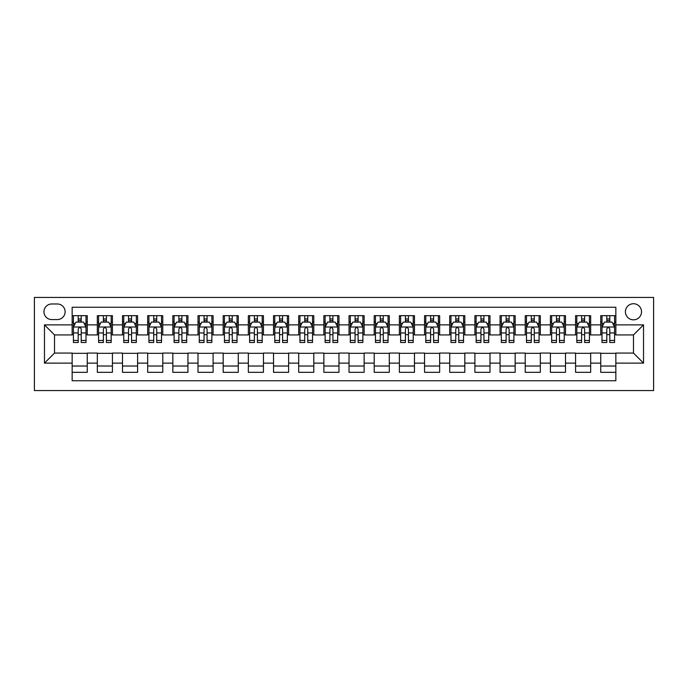 <?xml version="1.0" encoding="UTF-8"?>
<svg xmlns="http://www.w3.org/2000/svg" width="688" height="688" viewBox="0 0 688 688"><rect width="100%" height="100%" fill="white"/><g stroke="black" fill="none" stroke-linecap="round" stroke-linejoin="round"><path stroke-width="1.03" d="M633.467 303.726A8.058 8.058 0 0 0 625.409 311.784A8.058 8.058 0 0 0 633.467 319.834A8.058 8.058 0 0 0 641.517 311.784A8.058 8.058 0 0 0 633.467 303.726M34.4 390.569L653.6 390.569L653.6 297.431L34.4 297.431L34.4 390.569M615.846 315.68L600.744 315.68L600.744 324.874L590.674 324.874L590.674 334.936L600.744 334.936L600.744 324.874M590.674 324.874L590.674 315.68L575.572 315.68L575.572 324.874L565.502 324.874L565.502 334.936L575.572 334.936L575.572 324.874M565.502 324.874L565.502 315.68L550.4 315.68L550.4 324.874L540.329 324.874L540.329 334.936L550.4 334.936L550.4 324.874M540.329 324.874L540.329 315.68L525.228 315.68L525.228 324.874L515.157 324.874L515.157 334.936L525.228 334.936L525.228 324.874M515.157 324.874L515.157 315.68L500.056 315.68L500.056 324.874L489.994 324.874L489.994 334.936L500.056 334.936L500.056 324.874M489.994 324.874L489.994 315.68L474.892 315.68L474.892 324.874L464.821 324.874L464.821 334.936L474.892 334.936L474.892 324.874M464.821 324.874L464.821 315.68L449.72 315.68L449.72 324.874L439.649 324.874L439.649 334.936L449.72 334.936L449.72 324.874M439.649 324.874L439.649 315.68L424.548 315.68L424.548 324.874L414.477 324.874L414.477 334.936L424.548 334.936L424.548 324.874M414.477 324.874L414.477 315.68L399.375 315.68L399.375 324.874L389.305 324.874L389.305 334.936L399.375 334.936L399.375 324.874M389.305 324.874L389.305 315.68L374.203 315.68L374.203 324.874L364.133 324.874L364.133 334.936L374.203 334.936L374.203 324.874M364.133 324.874L364.133 315.68L349.031 315.68L349.031 324.874L338.969 324.874L338.969 334.936L349.031 334.936L349.031 324.874M338.969 324.874L338.969 315.68L323.867 315.68L323.867 324.874L313.797 324.874L313.797 334.936L323.867 334.936L323.867 324.874M313.797 324.874L313.797 315.68L298.695 315.68L298.695 324.874L288.625 324.874L288.625 334.936L298.695 334.936L298.695 324.874M288.625 324.874L288.625 315.68L273.523 315.68L273.523 324.874L263.452 324.874L263.452 334.936L273.523 334.936L273.523 324.874M263.452 324.874L263.452 315.68L248.351 315.68L248.351 324.874L238.28 324.874L238.28 334.936L248.351 334.936L248.351 324.874M238.28 324.874L238.28 315.68L223.179 315.68L223.179 324.874L213.108 324.874L213.108 334.936L223.179 334.936L223.179 324.874M213.108 324.874L213.108 315.68L198.006 315.68L198.006 324.874L187.944 324.874L187.944 334.936L198.006 334.936L198.006 324.874M187.944 324.874L187.944 315.68L172.843 315.68L172.843 324.874L162.772 324.874L162.772 334.936L172.843 334.936L172.843 324.874M162.772 324.874L162.772 315.68L147.671 315.68L147.671 324.874L137.6 324.874L137.6 334.936L147.671 334.936L147.671 324.874M137.6 324.874L137.6 315.68L122.498 315.68L122.498 324.874L112.428 324.874L112.428 334.936L122.498 334.936L122.498 324.874M112.428 324.874L112.428 315.68L97.326 315.68L97.326 334.936L87.256 334.936L87.256 315.68L72.154 315.68M72.154 372.32L87.256 372.32L87.256 353.064L97.326 353.064L97.326 372.32L112.428 372.32L112.428 353.064L122.498 353.064L122.498 363.126L112.428 363.126M122.498 363.126L122.498 372.32L137.6 372.32L137.6 353.064L147.671 353.064L147.671 363.126L137.6 363.126M147.671 363.126L147.671 372.32L162.772 372.32L162.772 353.064L172.843 353.064L172.843 363.126L162.772 363.126M172.843 363.126L172.843 372.32L187.944 372.32L187.944 353.064L198.006 353.064L198.006 363.126L187.944 363.126M198.006 363.126L198.006 372.32L213.108 372.32L213.108 353.064L223.179 353.064L223.179 363.126L213.108 363.126M223.179 363.126L223.179 372.32L238.28 372.32L238.28 353.064L248.351 353.064L248.351 363.126L238.28 363.126M248.351 363.126L248.351 372.32L263.452 372.32L263.452 353.064L273.523 353.064L273.523 363.126L263.452 363.126M273.523 363.126L273.523 372.32L288.625 372.32L288.625 353.064L298.695 353.064L298.695 363.126L288.625 363.126M298.695 363.126L298.695 372.32L313.797 372.32L313.797 353.064L323.867 353.064L323.867 363.126L313.797 363.126M323.867 363.126L323.867 372.32L338.969 372.32L338.969 353.064L349.031 353.064L349.031 363.126L338.969 363.126M349.031 363.126L349.031 372.32L364.133 372.32L364.133 353.064L374.203 353.064L374.203 363.126L364.133 363.126M374.203 363.126L374.203 372.32L389.305 372.32L389.305 353.064L399.375 353.064L399.375 363.126L389.305 363.126M399.375 363.126L399.375 372.32L414.477 372.32L414.477 353.064L424.548 353.064L424.548 363.126L414.477 363.126M424.548 363.126L424.548 372.32L439.649 372.32L439.649 353.064L449.72 353.064L449.72 363.126L439.649 363.126M449.72 363.126L449.72 372.32L464.821 372.32L464.821 353.064L474.892 353.064L474.892 363.126L464.821 363.126M474.892 363.126L474.892 372.32L489.994 372.32L489.994 353.064L500.056 353.064L500.056 363.126L489.994 363.126M500.056 363.126L500.056 372.32L515.157 372.32L515.157 353.064L525.228 353.064L525.228 363.126L515.157 363.126M525.228 363.126L525.228 372.32L540.329 372.32L540.329 353.064L550.4 353.064L550.4 363.126L540.329 363.126M550.4 363.126L550.4 372.32L565.502 372.32L565.502 353.064L575.572 353.064L575.572 363.126L565.502 363.126M575.572 363.126L575.572 372.32L590.674 372.32L590.674 353.064L600.744 353.064L600.744 363.126L590.674 363.126M51.772 319.585L57.302 319.585A7.8 7.8 0 0 0 65.111 311.784A7.8 7.8 0 0 0 57.302 303.976L51.772 303.976A7.8 7.8 0 0 0 43.963 311.784A7.8 7.8 0 0 0 51.772 319.585M615.846 324.874L615.846 307.252L72.154 307.252L72.154 334.936L54.533 334.936L54.533 353.064L72.154 353.064L72.154 380.748L615.846 380.748L615.846 353.064L633.467 353.064L633.467 334.936L615.846 334.936L615.846 324.874L643.529 324.874L643.529 363.126L615.846 363.126M72.154 363.126L44.471 363.126L44.471 324.874L72.154 324.874M600.744 363.126L600.744 372.32L615.846 372.32M72.154 321.975L73.418 321.975M78.2 321.975L81.218 321.975M86 321.975L87.256 321.975M72.154 334.686L73.418 334.686M78.2 334.686L81.218 334.686M86 334.686L87.256 334.686M72.154 353.314L87.256 353.314M72.154 366.025L87.256 366.025M97.326 334.686L98.582 334.686M103.372 334.686L106.391 334.686M111.172 334.686L112.428 334.686M97.326 321.975L98.582 321.975M103.372 321.975L106.391 321.975M111.172 321.975L112.428 321.975M97.326 353.314L112.428 353.314M97.326 366.025L112.428 366.025M122.498 353.314L137.6 353.314M122.498 366.025L137.6 366.025M122.498 321.975L123.754 321.975M128.536 321.975L131.563 321.975M136.344 321.975L137.6 321.975M122.498 334.686L123.754 334.686M128.536 334.686L131.563 334.686M136.344 334.686L137.6 334.686M147.671 353.314L162.772 353.314M147.671 366.025L162.772 366.025M147.671 321.975L148.926 321.975M153.708 321.975L156.726 321.975M161.508 321.975L162.772 321.975M147.671 334.686L148.926 334.686M153.708 334.686L156.726 334.686M161.508 334.686L162.772 334.686M172.843 353.314L187.944 353.314M172.843 366.025L187.944 366.025M172.843 321.975L174.098 321.975M178.88 321.975L181.899 321.975M186.68 321.975L187.944 321.975M172.843 334.686L174.098 334.686M178.88 334.686L181.899 334.686M186.68 334.686L187.944 334.686M198.006 353.314L213.108 353.314M198.006 366.025L213.108 366.025M198.006 321.975L199.271 321.975M204.052 321.975L207.071 321.975M211.852 321.975L213.108 321.975M198.006 334.686L199.271 334.686M204.052 334.686L207.071 334.686M211.852 334.686L213.108 334.686M223.179 353.314L238.28 353.314M223.179 366.025L238.28 366.025M223.179 321.975L224.443 321.975M229.224 321.975L232.243 321.975M237.025 321.975L238.28 321.975M223.179 334.686L224.443 334.686M229.224 334.686L232.243 334.686M237.025 334.686L238.28 334.686M248.351 353.314L263.452 353.314M248.351 366.025L263.452 366.025M248.351 321.975L249.606 321.975M254.388 321.975L257.415 321.975M262.197 321.975L263.452 321.975M248.351 334.686L249.606 334.686M254.388 334.686L257.415 334.686M262.197 334.686L263.452 334.686M273.523 353.314L288.625 353.314M273.523 366.025L288.625 366.025M273.523 321.975L274.779 321.975M279.56 321.975L282.587 321.975M287.369 321.975L288.625 321.975M273.523 334.686L274.779 334.686M279.56 334.686L282.587 334.686M287.369 334.686L288.625 334.686M298.695 353.314L313.797 353.314M298.695 366.025L313.797 366.025M298.695 321.975L299.951 321.975M304.732 321.975L307.751 321.975M312.533 321.975L313.797 321.975M298.695 334.686L299.951 334.686M304.732 334.686L307.751 334.686M312.533 334.686L313.797 334.686M323.867 353.314L338.969 353.314M323.867 366.025L338.969 366.025M323.867 321.975L325.123 321.975M329.905 321.975L332.923 321.975M337.705 321.975L338.969 321.975M323.867 334.686L325.123 334.686M329.905 334.686L332.923 334.686M337.705 334.686L338.969 334.686M349.031 353.314L364.133 353.314M349.031 366.025L364.133 366.025M349.031 321.975L350.295 321.975M355.077 321.975L358.095 321.975M362.877 321.975L364.133 321.975M349.031 334.686L350.295 334.686M355.077 334.686L358.095 334.686M362.877 334.686L364.133 334.686M374.203 353.314L389.305 353.314M374.203 366.025L389.305 366.025M374.203 321.975L375.467 321.975M380.249 321.975L383.268 321.975M388.049 321.975L389.305 321.975M374.203 334.686L375.467 334.686M380.249 334.686L383.268 334.686M388.049 334.686L389.305 334.686M399.375 353.314L414.477 353.314M399.375 366.025L414.477 366.025M399.375 321.975L400.631 321.975M405.413 321.975L408.44 321.975M413.221 321.975L414.477 321.975M399.375 334.686L400.631 334.686M405.413 334.686L408.44 334.686M413.221 334.686L414.477 334.686M424.548 353.314L439.649 353.314M424.548 366.025L439.649 366.025M424.548 321.975L425.803 321.975M430.585 321.975L433.612 321.975M438.394 321.975L439.649 321.975M424.548 334.686L425.803 334.686M430.585 334.686L433.612 334.686M438.394 334.686L439.649 334.686M449.72 353.314L464.821 353.314M449.72 366.025L464.821 366.025M449.72 321.975L450.975 321.975M455.757 321.975L458.776 321.975M463.557 321.975L464.821 321.975M449.72 334.686L450.975 334.686M455.757 334.686L458.776 334.686M463.557 334.686L464.821 334.686M474.892 353.314L489.994 353.314M474.892 366.025L489.994 366.025M474.892 321.975L476.148 321.975M480.929 321.975L483.948 321.975M488.729 321.975L489.994 321.975M474.892 334.686L476.148 334.686M480.929 334.686L483.948 334.686M488.729 334.686L489.994 334.686M500.056 353.314L515.157 353.314M500.056 366.025L515.157 366.025M500.056 321.975L501.32 321.975M506.101 321.975L509.12 321.975M513.902 321.975L515.157 321.975M500.056 334.686L501.32 334.686M506.101 334.686L509.12 334.686M513.902 334.686L515.157 334.686M525.228 353.314L540.329 353.314M525.228 366.025L540.329 366.025M525.228 321.975L526.492 321.975M531.274 321.975L534.292 321.975M539.074 321.975L540.329 321.975M525.228 334.686L526.492 334.686M531.274 334.686L534.292 334.686M539.074 334.686L540.329 334.686M550.4 353.314L565.502 353.314M550.4 366.025L565.502 366.025M550.4 321.975L551.656 321.975M556.437 321.975L559.464 321.975M564.246 321.975L565.502 321.975M550.4 334.686L551.656 334.686M556.437 334.686L559.464 334.686M564.246 334.686L565.502 334.686M575.572 353.314L590.674 353.314M575.572 366.025L590.674 366.025M575.572 321.975L576.828 321.975M581.609 321.975L584.628 321.975M589.418 321.975L590.674 321.975M575.572 334.686L576.828 334.686M581.609 334.686L584.628 334.686M589.418 334.686L590.674 334.686M600.744 353.314L615.846 353.314M600.744 366.025L615.846 366.025M600.744 321.975L602 321.975M606.782 321.975L609.8 321.975M614.582 321.975L615.846 321.975M600.744 334.686L602 334.686M606.782 334.686L609.8 334.686M614.582 334.686L615.846 334.686M54.533 334.936L44.471 324.874M54.533 353.064L44.471 363.126M643.529 324.874L633.467 334.936M643.529 363.126L633.467 353.064M81.218 318.957L78.2 318.957M86 340.44L81.218 340.44L81.218 342.486L86 342.486L86 327.135L83.48 322.104L75.929 322.104L73.418 327.135L73.418 342.486L78.2 342.486L78.2 340.44L73.418 340.44M73.418 327.135L73.418 315.68M86 327.135L86 315.68M78.2 322.104L78.2 315.68M81.218 315.68L81.218 322.104M81.218 340.44L81.218 329.027C80.212 327.084 79.206 327.084 78.2 329.027L78.2 340.44M106.391 318.957L103.372 318.957M111.172 340.44L106.391 340.44L106.391 342.486L111.172 342.486L111.172 327.135L108.652 322.104L101.102 322.104L98.582 327.135L98.582 342.486L103.372 342.486L103.372 340.44L98.582 340.44M98.582 327.135L98.582 315.68M111.172 327.135L111.172 315.68M103.372 322.104L103.372 315.68M106.391 315.68L106.391 322.104M106.391 340.44L106.391 329.027C105.384 327.084 104.378 327.084 103.372 329.027L103.372 340.44M131.563 318.957L128.536 318.957M136.344 340.44L131.563 340.44L131.563 342.486L136.344 342.486L136.344 327.135L133.825 322.104L126.274 322.104L123.754 327.135L123.754 342.486L128.536 342.486L128.536 340.44L123.754 340.44M123.754 327.135L123.754 315.68M136.344 327.135L136.344 315.68M128.536 322.104L128.536 315.68M131.563 315.68L131.563 322.104M131.563 340.44L131.563 329.027C130.557 327.084 129.55 327.084 128.536 329.027L128.536 340.44M156.726 318.957L153.708 318.957M161.508 340.44L156.726 340.44L156.726 342.486L161.508 342.486L161.508 327.135L158.997 322.104L151.446 322.104L148.926 327.135L148.926 342.486L153.708 342.486L153.708 340.44L148.926 340.44M148.926 327.135L148.926 315.68M161.508 327.135L161.508 315.68M153.708 322.104L153.708 315.68M156.726 315.68L156.726 322.104M156.726 340.44L156.726 329.027C155.72 327.084 154.714 327.084 153.708 329.027L153.708 340.44M181.899 318.957L178.88 318.957M186.68 340.44L181.899 340.44L181.899 342.486L186.68 342.486L186.68 327.135L184.169 322.104L176.618 322.104L174.098 327.135L174.098 342.486L178.88 342.486L178.88 340.44L174.098 340.44M174.098 327.135L174.098 315.68M186.68 327.135L186.68 315.68M178.88 322.104L178.88 315.68M181.899 315.68L181.899 322.104M181.899 340.44L181.899 329.027C180.892 327.084 179.886 327.084 178.88 329.027L178.88 340.44M207.071 318.957L204.052 318.957M211.852 340.44L207.071 340.44L207.071 342.486L211.852 342.486L211.852 327.135L209.333 322.104L201.782 322.104L199.271 327.135L199.271 342.486L204.052 342.486L204.052 340.44L199.271 340.44M199.271 327.135L199.271 315.68M211.852 327.135L211.852 315.68M204.052 322.104L204.052 315.68M207.071 315.68L207.071 322.104M207.071 340.44L207.071 329.027C206.065 327.084 205.058 327.084 204.052 329.027L204.052 340.44M232.243 318.957L229.224 318.957M237.025 340.44L232.243 340.44L232.243 342.486L237.025 342.486L237.025 327.135L234.505 322.104L226.954 322.104L224.443 327.135L224.443 342.486L229.224 342.486L229.224 340.44L224.443 340.44M224.443 327.135L224.443 315.68M237.025 327.135L237.025 315.68M229.224 322.104L229.224 315.68M232.243 315.68L232.243 322.104M232.243 340.44L232.243 329.027C231.237 327.084 230.231 327.084 229.224 329.027L229.224 340.44M257.415 318.957L254.388 318.957M262.197 340.44L257.415 340.44L257.415 342.486L262.197 342.486L262.197 327.135L259.677 322.104L252.126 322.104L249.606 327.135L249.606 342.486L254.388 342.486L254.388 340.44L249.606 340.44M249.606 327.135L249.606 315.68M262.197 327.135L262.197 315.68M254.388 322.104L254.388 315.68M257.415 315.68L257.415 322.104M257.415 340.44L257.415 329.027C256.409 327.084 255.403 327.084 254.388 329.027L254.388 340.44M282.587 318.957L279.56 318.957M287.369 340.44L282.587 340.44L282.587 342.486L287.369 342.486L287.369 327.135L284.849 322.104L277.298 322.104L274.779 327.135L274.779 342.486L279.56 342.486L279.56 340.44L274.779 340.44M274.779 327.135L274.779 315.68M287.369 327.135L287.369 315.68M279.56 322.104L279.56 315.68M282.587 315.68L282.587 322.104M282.587 340.44L282.587 329.027C281.581 327.084 280.575 327.084 279.56 329.027L279.56 340.44M307.751 318.957L304.732 318.957M312.533 340.44L307.751 340.44L307.751 342.486L312.533 342.486L312.533 327.135L310.021 322.104L302.471 322.104L299.951 327.135L299.951 342.486L304.732 342.486L304.732 340.44L299.951 340.44M299.951 327.135L299.951 315.68M312.533 327.135L312.533 315.68M304.732 322.104L304.732 315.68M307.751 315.68L307.751 322.104M307.751 340.44L307.751 329.027C306.745 327.084 305.739 327.084 304.732 329.027L304.732 340.44M332.923 318.957L329.905 318.957M337.705 340.44L332.923 340.44L332.923 342.486L337.705 342.486L337.705 327.135L335.194 322.104L327.643 322.104L325.123 327.135L325.123 342.486L329.905 342.486L329.905 340.44L325.123 340.44M325.123 327.135L325.123 315.68M337.705 327.135L337.705 315.68M329.905 322.104L329.905 315.68M332.923 315.68L332.923 322.104M332.923 340.44L332.923 329.027C331.917 327.084 330.911 327.084 329.905 329.027L329.905 340.44M358.095 318.957L355.077 318.957M362.877 340.44L358.095 340.44L358.095 342.486L362.877 342.486L362.877 327.135L360.357 322.104L352.806 322.104L350.295 327.135L350.295 342.486L355.077 342.486L355.077 340.44L350.295 340.44M350.295 327.135L350.295 315.68M362.877 327.135L362.877 315.68M355.077 322.104L355.077 315.68M358.095 315.68L358.095 322.104M358.095 340.44L358.095 329.027C357.089 327.084 356.083 327.084 355.077 329.027L355.077 340.44M383.268 318.957L380.249 318.957M388.049 340.44L383.268 340.44L383.268 342.486L388.049 342.486L388.049 327.135L385.529 322.104L377.979 322.104L375.467 327.135L375.467 342.486L380.249 342.486L380.249 340.44L375.467 340.44M375.467 327.135L375.467 315.68M388.049 327.135L388.049 315.68M380.249 322.104L380.249 315.68M383.268 315.68L383.268 322.104M383.268 340.44L383.268 329.027C382.261 327.084 381.255 327.084 380.249 329.027L380.249 340.44M408.44 318.957L405.413 318.957M413.221 340.44L408.44 340.44L408.44 342.486L413.221 342.486L413.221 327.135L410.702 322.104L403.151 322.104L400.631 327.135L400.631 342.486L405.413 342.486L405.413 340.44L400.631 340.44M400.631 327.135L400.631 315.68M413.221 327.135L413.221 315.68M405.413 322.104L405.413 315.68M408.44 315.68L408.44 322.104M408.44 340.44L408.44 329.027C407.434 327.084 406.427 327.084 405.413 329.027L405.413 340.44M433.612 318.957L430.585 318.957M438.394 340.44L433.612 340.44L433.612 342.486L438.394 342.486L438.394 327.135L435.874 322.104L428.323 322.104L425.803 327.135L425.803 342.486L430.585 342.486L430.585 340.44L425.803 340.44M425.803 327.135L425.803 315.68M438.394 327.135L438.394 315.68M430.585 322.104L430.585 315.68M433.612 315.68L433.612 322.104M433.612 340.44L433.612 329.027C432.606 327.084 431.6 327.084 430.585 329.027L430.585 340.44M458.776 318.957L455.757 318.957M463.557 340.44L458.776 340.44L458.776 342.486L463.557 342.486L463.557 327.135L461.046 322.104L453.495 322.104L450.975 327.135L450.975 342.486L455.757 342.486L455.757 340.44L450.975 340.44M450.975 327.135L450.975 315.68M463.557 327.135L463.557 315.68M455.757 322.104L455.757 315.68M458.776 315.68L458.776 322.104M458.776 340.44L458.776 329.027C457.769 327.084 456.763 327.084 455.757 329.027L455.757 340.44M483.948 318.957L480.929 318.957M488.729 340.44L483.948 340.44L483.948 342.486L488.729 342.486L488.729 327.135L486.218 322.104L478.667 322.104L476.148 327.135L476.148 342.486L480.929 342.486L480.929 340.44L476.148 340.44M476.148 327.135L476.148 315.68M488.729 327.135L488.729 315.68M480.929 322.104L480.929 315.68M483.948 315.68L483.948 322.104M483.948 340.44L483.948 329.027C482.942 327.084 481.935 327.084 480.929 329.027L480.929 340.44M509.12 318.957L506.101 318.957M513.902 340.44L509.12 340.44L509.12 342.486L513.902 342.486L513.902 327.135L511.382 322.104L503.831 322.104L501.32 327.135L501.32 342.486L506.101 342.486L506.101 340.44L501.32 340.44M501.32 327.135L501.32 315.68M513.902 327.135L513.902 315.68M506.101 322.104L506.101 315.68M509.12 315.68L509.12 322.104M509.12 340.44L509.12 329.027C508.114 327.084 507.108 327.084 506.101 329.027L506.101 340.44M534.292 318.957L531.274 318.957M539.074 340.44L534.292 340.44L534.292 342.486L539.074 342.486L539.074 327.135L536.554 322.104L529.003 322.104L526.492 327.135L526.492 342.486L531.274 342.486L531.274 340.44L526.492 340.44M526.492 327.135L526.492 315.68M539.074 327.135L539.074 315.68M531.274 322.104L531.274 315.68M534.292 315.68L534.292 322.104M534.292 340.44L534.292 329.027C533.286 327.084 532.28 327.084 531.274 329.027L531.274 340.44M559.464 318.957L556.437 318.957M564.246 340.44L559.464 340.44L559.464 342.486L564.246 342.486L564.246 327.135L561.726 322.104L554.175 322.104L551.656 327.135L551.656 342.486L556.437 342.486L556.437 340.44L551.656 340.44M551.656 327.135L551.656 315.68M564.246 327.135L564.246 315.68M556.437 322.104L556.437 315.68M559.464 315.68L559.464 322.104M559.464 340.44L559.464 329.027C558.458 327.084 557.452 327.084 556.437 329.027L556.437 340.44M584.628 318.957L581.609 318.957M589.418 340.44L584.628 340.44L584.628 342.486L589.418 342.486L589.418 327.135L586.898 322.104L579.348 322.104L576.828 327.135L576.828 342.486L581.609 342.486L581.609 340.44L576.828 340.44M576.828 327.135L576.828 315.68M589.418 327.135L589.418 315.68M581.609 322.104L581.609 315.68M584.628 315.68L584.628 322.104M584.628 340.44L584.628 329.027C583.63 327.084 582.616 327.084 581.609 329.027L581.609 340.44M609.8 318.957L606.782 318.957M614.582 340.44L609.8 340.44L609.8 342.486L614.582 342.486L614.582 327.135L612.071 322.104L604.52 322.104L602 327.135L602 342.486L606.782 342.486L606.782 340.44L602 340.44M602 327.135L602 315.68M614.582 327.135L614.582 315.68M606.782 322.104L606.782 315.68M609.8 315.68L609.8 322.104M609.8 340.44L609.8 329.027C608.794 327.084 607.788 327.084 606.782 329.027L606.782 340.44M97.326 363.126L87.256 363.126M97.326 324.874L87.256 324.874M85.94 327.006L73.478 327.006M73.418 323.489L75.241 323.489M84.177 323.489L86 323.489M78.2 332.966L73.418 332.966M86 332.966L81.218 332.966M81.218 320.556L78.2 320.556M111.112 327.006L98.651 327.006M98.582 323.489L100.414 323.489M109.349 323.489L111.172 323.489M103.372 332.966L98.582 332.966M111.172 332.966L106.391 332.966M106.391 320.556L103.372 320.556M136.276 327.006L123.823 327.006M123.754 323.489L125.577 323.489M134.521 323.489L136.344 323.489M128.536 332.966L123.754 332.966M136.344 332.966L131.563 332.966M131.563 320.556L128.536 320.556M161.448 327.006L148.986 327.006M148.926 323.489L150.749 323.489M159.685 323.489L161.508 323.489M153.708 332.966L148.926 332.966M161.508 332.966L156.726 332.966M156.726 320.556L153.708 320.556M186.62 327.006L174.159 327.006M174.098 323.489L175.922 323.489M184.857 323.489L186.68 323.489M178.88 332.966L174.098 332.966M186.68 332.966L181.899 332.966M181.899 320.556L178.88 320.556M211.792 327.006L199.331 327.006M199.271 323.489L201.094 323.489M210.029 323.489L211.852 323.489M204.052 332.966L199.271 332.966M211.852 332.966L207.071 332.966M207.071 320.556L204.052 320.556M236.964 327.006L224.503 327.006M224.443 323.489L226.266 323.489M235.201 323.489L237.025 323.489M229.224 332.966L224.443 332.966M237.025 332.966L232.243 332.966M232.243 320.556L229.224 320.556M262.128 327.006L249.675 327.006M249.606 323.489L251.438 323.489M260.374 323.489L262.197 323.489M254.388 332.966L249.606 332.966M262.197 332.966L257.415 332.966M257.415 320.556L254.388 320.556M287.3 327.006L274.847 327.006M274.779 323.489L276.602 323.489M285.537 323.489L287.369 323.489M279.56 332.966L274.779 332.966M287.369 332.966L282.587 332.966M282.587 320.556L279.56 320.556M312.472 327.006L300.011 327.006M299.951 323.489L301.774 323.489M310.709 323.489L312.533 323.489M304.732 332.966L299.951 332.966M312.533 332.966L307.751 332.966M307.751 320.556L304.732 320.556M337.645 327.006L325.183 327.006M325.123 323.489L326.946 323.489M335.882 323.489L337.705 323.489M329.905 332.966L325.123 332.966M337.705 332.966L332.923 332.966M332.923 320.556L329.905 320.556M362.817 327.006L350.355 327.006M350.295 323.489L352.118 323.489M361.054 323.489L362.877 323.489M355.077 332.966L350.295 332.966M362.877 332.966L358.095 332.966M358.095 320.556L355.077 320.556M387.989 327.006L375.528 327.006M375.467 323.489L377.291 323.489M386.226 323.489L388.049 323.489M380.249 332.966L375.467 332.966M388.049 332.966L383.268 332.966M383.268 320.556L380.249 320.556M413.153 327.006L400.7 327.006M400.631 323.489L402.463 323.489M411.398 323.489L413.221 323.489M405.413 332.966L400.631 332.966M413.221 332.966L408.44 332.966M408.44 320.556L405.413 320.556M438.325 327.006L425.872 327.006M425.803 323.489L427.626 323.489M436.562 323.489L438.394 323.489M430.585 332.966L425.803 332.966M438.394 332.966L433.612 332.966M433.612 320.556L430.585 320.556M463.497 327.006L451.036 327.006M450.975 323.489L452.799 323.489M461.734 323.489L463.557 323.489M455.757 332.966L450.975 332.966M463.557 332.966L458.776 332.966M458.776 320.556L455.757 320.556M488.669 327.006L476.208 327.006M476.148 323.489L477.971 323.489M486.906 323.489L488.729 323.489M480.929 332.966L476.148 332.966M488.729 332.966L483.948 332.966M483.948 320.556L480.929 320.556M513.841 327.006L501.38 327.006M501.32 323.489L503.143 323.489M512.078 323.489L513.902 323.489M506.101 332.966L501.32 332.966M513.902 332.966L509.12 332.966M509.12 320.556L506.101 320.556M539.014 327.006L526.552 327.006M526.492 323.489L528.315 323.489M537.251 323.489L539.074 323.489M531.274 332.966L526.492 332.966M539.074 332.966L534.292 332.966M534.292 320.556L531.274 320.556M564.177 327.006L551.724 327.006M551.656 323.489L553.479 323.489M562.423 323.489L564.246 323.489M556.437 332.966L551.656 332.966M564.246 332.966L559.464 332.966M559.464 320.556L556.437 320.556M589.349 327.006L576.888 327.006M576.828 323.489L578.651 323.489M587.586 323.489L589.418 323.489M581.609 332.966L576.828 332.966M589.418 332.966L584.628 332.966M584.628 320.556L581.609 320.556M614.522 327.006L602.06 327.006M602 323.489L603.823 323.489M612.759 323.489L614.582 323.489M606.782 332.966L602 332.966M614.582 332.966L609.8 332.966M609.8 320.556L606.782 320.556"/></g></svg>
